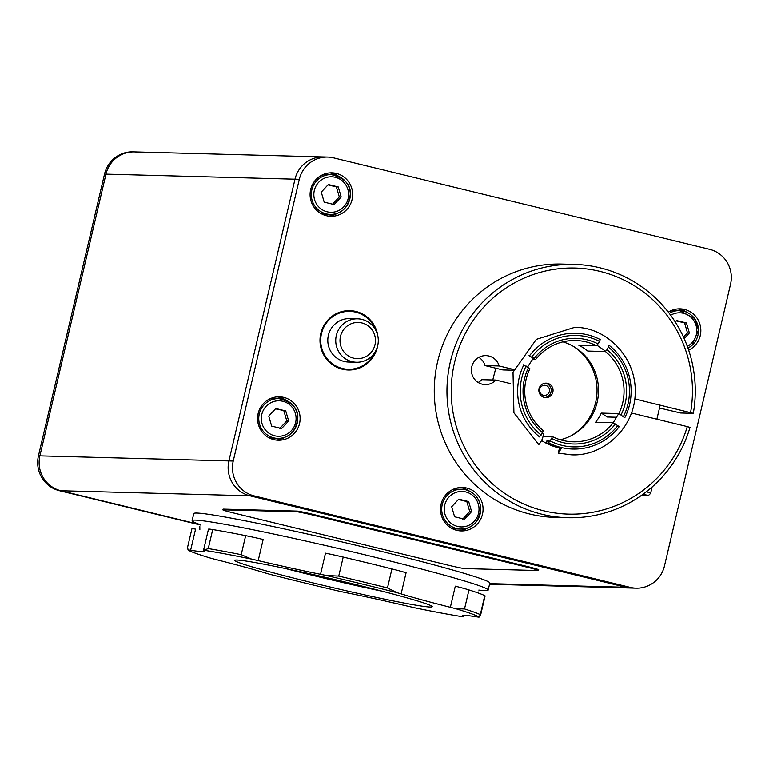 <?xml version="1.0" encoding="UTF-8"?>
<svg xmlns="http://www.w3.org/2000/svg" width="769" height="769" viewBox="0 0 769 769"><rect width="100%" height="100%" fill="white"/><g stroke="black" fill="none" stroke-linecap="round" stroke-linejoin="round"><path stroke-width="1.15" d="M352.067 199.604A21.724 21.282 -88.5 0 1 310.09 193.999A21.724 21.282 -88.5 0 1 331.948 172.862A21.724 21.282 -88.5 0 1 352.067 199.604M338.591 176.284A21.724 21.282 91.5 0 0 329.709 172.919M328.555 216.099A21.724 21.282 91.5 0 0 337.601 213.215M668.319 312.127A21.724 21.282 -88.5 0 1 700.261 335.592A21.724 21.282 -88.5 0 1 688.678 350.174M686.784 312.272A21.724 21.282 91.5 0 0 677.902 308.907M482.49 514.211A21.724 21.282 -88.5 0 1 440.512 508.607A21.724 21.282 -88.5 0 1 462.371 487.469A21.724 21.282 -88.5 0 1 482.49 514.211M469.013 490.891A21.724 21.282 91.5 0 0 460.131 487.527M458.978 530.706A21.724 21.282 91.5 0 0 468.023 527.822M299.535 423.565A21.724 21.282 -88.5 0 1 257.567 417.961A21.724 21.282 -88.5 0 1 279.426 396.814A21.724 21.282 -88.5 0 1 299.535 423.565M286.058 400.245A21.724 21.282 91.5 0 0 277.186 396.881M276.023 440.06A21.724 21.282 91.5 0 0 285.068 437.167M377.666 345.742A29.683 29.087 -88.5 0 1 377.368 347.204A29.683 29.087 -88.5 0 1 348.28 369.995A29.683 29.087 -88.5 0 1 320 339.542A29.683 29.087 -88.5 0 1 349.866 310.647A29.683 29.087 -88.5 0 1 377.915 336.438M355.047 312.003A29.683 29.087 91.5 0 0 348.357 310.647M346.771 369.918A29.683 29.087 91.5 0 0 353.519 368.918M327.69 157.097A28.962 28.376 91.5 0 0 299.314 179.331L233.238 461.044A28.962 28.376 91.5 0 0 254.231 495.918L630.272 587.372A28.962 28.376 91.5 0 0 636.107 588.15A28.962 28.376 91.5 0 0 664.474 565.917L730.55 284.203A28.962 28.376 91.5 0 0 709.556 249.319L333.525 157.876A28.962 28.376 91.5 0 0 327.69 157.097L323.365 156.982A28.962 28.376 91.5 0 0 294.988 179.215L228.912 460.919A28.962 28.376 91.5 0 0 249.906 495.803L625.937 587.256A28.962 28.376 91.5 0 0 631.772 588.035L489.545 584.229M367.592 325.498A18.1 17.735 -88.5 0 1 365.573 356.778A18.1 17.735 -88.5 0 1 340.033 339.389A18.1 17.735 -88.5 0 1 367.592 325.498M368.841 322.461A21.724 21.282 91.5 0 0 335.736 339.965A21.724 21.282 91.5 0 0 377.291 347.098A21.724 21.282 91.5 0 0 368.841 322.461M356.432 362.247L348.492 362.036A21.724 21.282 -88.5 0 1 327.796 339.754A21.724 21.282 -88.5 0 1 349.655 318.606L357.595 318.818M374.926 352.24A28.962 28.376 -88.5 0 1 348.299 369.274A28.962 28.376 -88.5 0 1 320.711 339.562A28.962 28.376 -88.5 0 1 349.847 311.368A28.962 28.376 -88.5 0 1 364.842 316.232A28.962 28.376 -88.5 0 1 375.522 329.805M348.299 369.274L345.416 369.197A28.962 28.376 -88.5 0 1 339.811 368.466M341.33 311.714A28.962 28.376 -88.5 0 1 346.963 311.291L349.847 311.368M269.025 399.265A19.907 19.513 -88.5 0 1 274.898 398.505L278.791 398.611A19.907 19.513 91.5 0 0 260.239 426.151A19.907 19.513 91.5 0 0 297.766 419.038A19.907 19.513 91.5 0 0 278.791 398.611C291.903 401.927 298.247 408.368 297.805 417.932C296.027 431.371 289.327 438.205 277.734 438.417L273.831 438.311A19.907 19.513 -88.5 0 1 268.016 437.244M268.737 416.106L275.783 408.512L285.741 410.934L288.654 420.951L281.608 428.544L271.649 426.122L268.737 416.106M285.741 410.934L275.456 408.858M279.733 428.487L286.779 420.893L288.654 420.951M286.779 420.893L283.867 410.886M321.557 175.303A19.907 19.513 -88.5 0 1 327.431 174.544L331.324 174.65A19.907 19.513 91.5 0 0 312.089 200.238A19.907 19.513 91.5 0 0 350.299 195.076A19.907 19.513 91.5 0 0 331.324 174.65C344.435 177.966 350.77 184.406 350.337 193.971C348.549 207.419 341.859 214.243 330.257 214.455L326.364 214.349A19.907 19.513 -88.5 0 1 320.538 213.282M324.182 202.16L321.269 192.144L328.315 184.55L338.273 186.973L341.186 196.989L334.14 204.583L324.182 202.16M332.266 204.535L339.312 196.941L341.186 196.989M339.312 196.941L336.389 186.925L338.273 186.973M336.389 186.925L327.988 184.896M451.98 489.911A19.907 19.513 -88.5 0 1 457.853 489.151L465.774 489.795C474.925 492.621 479.914 498.889 480.76 508.588C478.972 522.026 472.281 528.851 460.679 529.062A19.907 19.513 91.5 0 0 465.754 489.795A19.907 19.513 91.5 0 0 441.714 508.645A19.907 19.513 91.5 0 0 460.679 529.062L456.786 528.957A19.907 19.513 -88.5 0 1 450.961 527.89M458.737 499.158L468.696 501.58L471.608 511.596L464.563 519.19L454.604 516.768L451.691 506.752L458.737 499.158M471.608 511.596L469.734 511.548L466.812 501.532L458.411 499.504M466.812 501.532L468.696 501.58M462.688 519.142L469.734 511.548M669.751 311.291A19.907 19.513 -88.5 0 1 675.624 310.532L679.517 310.638A19.907 19.513 91.5 0 0 669.232 313.31M675.23 321.913L676.509 320.538L686.467 322.961L689.38 332.977L684.179 338.581M683.497 337.072L687.505 332.929L684.593 322.913L686.467 322.961M687.505 332.929L689.38 332.977M684.593 322.913L676.182 320.884M561.485 448.414A58.281 57.108 -88.5 0 1 541.607 440.56M634.819 398.957L693.321 413.338L680.623 413.001L659.504 408.022M513.682 370.216L502.859 369.927L485.056 365.592A14.476 14.188 91.5 0 0 478.856 357.374M478.193 382.472A14.476 14.188 91.5 0 0 481.75 379.684L495.89 380.059A14.476 14.188 -88.5 0 1 471.407 369.726A14.476 14.188 -88.5 0 1 499.196 365.977L485.056 365.592M510.645 383.644L495.89 380.059M567.733 517.72L555.035 517.383A126.702 124.155 -88.5 0 1 434.312 387.403A126.702 124.155 -88.5 0 1 561.812 264.075L574.51 264.411A126.702 124.155 91.5 0 0 447.01 387.749A126.702 124.155 91.5 0 0 567.733 517.72A126.702 124.155 91.5 0 0 690.014 427.42L687.284 426.603A123.078 120.608 -88.5 0 1 487.171 478.827A123.078 120.608 -88.5 0 1 535.253 273.851A123.078 120.608 -88.5 0 1 690.591 412.52M693.321 413.338A126.702 124.155 91.5 0 0 574.51 264.411M687.284 426.603L631.464 413.03M499.196 365.977L513.913 369.553M544.837 397.544A7.238 7.094 91.5 0 0 545.221 383.193M539.713 389.104A5.066 4.97 -88.5 0 1 547.999 386.72A5.066 4.97 -88.5 0 1 545.865 395.228A5.066 4.97 -88.5 0 1 539.713 389.104M542.155 396.506A7.238 7.094 -88.5 0 1 546.163 383.154A7.238 7.094 -88.5 0 1 551.95 394.276A7.238 7.094 -88.5 0 1 542.155 396.506M529.005 355.643L535.599 359.556L532.283 359.469M523.862 364.823A57.915 56.752 91.5 0 0 539.559 436.917L543.395 430.775A50.677 49.658 -88.5 0 1 529.879 368.726L523.285 364.814M617.834 425.488A55.753 54.628 -88.5 0 1 550.123 440.916L548.537 442.742A57.915 56.752 91.5 0 0 572.847 449.048A57.915 56.752 91.5 0 0 619.208 426.641L613.191 422.748L595.591 422.277A50.677 49.658 91.5 0 0 601.3 413.107L618.901 413.578L624.341 417.461M616.805 417.259L607.318 417.009L601.3 413.107M561.63 448.096A57.915 56.752 -88.5 0 1 545.798 442.665L545.173 442.656M548.633 441.656A55.753 54.628 -88.5 0 1 546.951 440.829L545.798 442.665M561.774 447.75A57.915 56.752 -88.5 0 1 547.961 442.723L549.114 440.887L546.951 440.829M548.537 442.742L547.961 442.723M613.191 422.748A50.677 49.658 -88.5 0 1 573.04 441.81A50.677 49.658 -88.5 0 1 552.373 436.6L551.652 438.455A52.85 51.792 91.5 0 0 615.431 423.93M551.652 438.455L550.123 440.916M621.141 414.76A52.85 51.792 91.5 0 0 606.981 349.693L605.395 351.529A50.677 49.658 -88.5 0 1 618.901 413.578M541.145 435.091A55.753 54.628 -88.5 0 1 526.102 366.006M531.812 356.835A55.753 54.628 -88.5 0 1 599.532 341.417L600.243 339.562A57.915 56.752 91.5 0 0 575.943 333.256A57.915 56.752 91.5 0 0 529.581 355.663M528.505 367.572A52.85 51.792 91.5 0 0 542.674 432.63M605.395 351.529L587.795 351.058A50.677 49.658 91.5 0 0 578.817 345.233L596.417 345.704L598.003 343.868A52.85 51.792 91.5 0 0 534.224 358.402M598.003 343.868L599.532 341.417M538.982 436.907L539.559 436.917M543.231 436.359L552.373 436.6M608.644 345.368L609.221 345.387L606.981 349.693M624.918 417.48A57.915 56.752 91.5 0 0 609.221 345.387M608.51 347.232A55.753 54.628 -88.5 0 1 623.553 416.317M535.599 359.556A50.677 49.658 -88.5 0 1 575.75 340.494A50.677 49.658 -88.5 0 1 596.417 345.704M560.313 439.772A50.677 49.658 91.5 0 0 598.493 391.796A50.677 49.658 91.5 0 0 562.937 341.849M570.963 435.821A52.129 51.081 91.5 0 0 573.357 346.358M561.822 447.645L558.313 453.114L571.05 454.796C601.694 456.805 633.483 430.131 635.184 394.91C637.463 355.778 604.328 326.431 574.453 327.421L536.339 339.34L513.019 372.254L513.923 412.799L538.79 444.607C541.597 441.416 543.145 437.811 543.443 433.793L542.424 433.034M558.313 453.114L559.659 447.241M299.314 179.331L294.988 179.215A28.962 28.376 91.5 0 1 323.365 156.982L134.344 151.926A28.962 28.376 91.5 0 0 105.968 174.159L39.892 455.863A28.962 28.376 91.5 0 0 60.886 490.747L199.94 524.573L60.886 490.747A28.962 28.376 -88.5 0 1 39.892 455.863L105.968 174.159A28.962 28.376 -88.5 0 1 134.344 151.926A28.962 28.376 -88.5 0 1 140.169 152.704M134.344 151.926L132.893 151.887A28.962 28.376 91.5 0 0 104.526 174.121L294.988 179.215L228.912 460.919A28.962 28.376 91.5 0 0 249.906 495.803L625.937 587.256A28.962 28.376 91.5 0 0 631.772 588.035L636.107 588.15M200.507 524.775A152.041 6.248 13.2 0 1 192.135 520.623A152.041 6.248 13.2 0 1 341.58 549.249A152.041 6.248 13.2 0 1 488.18 590.054A152.041 6.248 13.2 0 1 478.827 590.054M192.135 520.623L193.788 513.577A152.041 6.248 13.2 0 1 343.234 542.212A152.041 6.248 13.2 0 1 489.824 583.017L488.18 590.054M104.526 174.121L38.45 455.825A28.962 28.376 91.5 0 0 59.444 490.709L200.392 524.987M212.715 529.543A28.962 1.192 -166.8 0 0 208.476 529.187L203.525 550.316A28.962 1.192 13.2 0 1 203.737 550.229L208.255 548.566L212.715 529.543A152.041 6.248 13.2 0 1 245.667 535.647L241.206 554.66A152.041 6.248 -166.8 0 0 208.255 548.566M343.195 557.064A152.041 6.248 13.2 0 1 391.93 568.906L387.48 587.92A152.041 6.248 -166.8 0 0 338.735 576.077L343.195 557.064A28.962 1.192 -166.8 0 0 325.479 553.161L320.529 574.289A108.602 4.46 13.2 0 1 258.192 560.601L263.152 539.473A28.962 1.192 -166.8 0 0 245.667 535.647M468.984 589.9A152.041 6.248 13.2 0 1 484.768 595.639L480.317 614.652A152.041 6.248 -166.8 0 0 464.524 608.913L468.984 589.9A28.962 1.192 -166.8 0 0 455.315 586.151L450.365 607.279A108.602 4.46 13.2 0 1 401.12 593.86L406.08 572.732A28.962 1.192 -166.8 0 0 391.93 568.906M450.365 607.279A28.962 1.192 13.2 0 1 456.161 608.788A149.868 6.162 13.2 0 1 479.068 617.113L480.317 614.652L480.577 615.238L485.104 595.917A28.962 1.192 -166.8 0 0 484.768 595.639M203.525 550.316A28.962 1.192 13.2 0 0 203.708 550.508A108.602 4.46 13.2 0 1 204.41 551.248A108.602 4.46 13.2 0 1 190.616 550.239L195.576 529.11A28.962 1.192 -166.8 0 0 191.894 528.841L187.367 548.162M203.737 550.229A149.868 6.162 13.2 0 1 251.54 559.073A28.962 1.192 13.2 0 1 258.192 560.601M241.206 554.66L251.54 559.073M463.64 615.421L463.38 616.507A28.962 1.192 13.2 0 1 463.572 616.7A28.962 1.192 13.2 0 1 463.361 616.796A149.868 6.162 13.2 0 1 415.558 607.943A28.962 1.192 13.2 0 1 408.897 606.424A108.602 4.46 13.2 0 0 346.569 592.736A28.962 1.192 13.2 0 1 340.744 591.515A149.868 6.162 13.2 0 1 270.034 574.337A28.962 1.192 13.2 0 1 265.968 573.155A108.602 4.46 13.2 0 0 216.733 559.736A28.962 1.192 13.2 0 1 210.937 558.236A149.868 6.162 13.2 0 1 188.02 549.902A28.962 1.192 13.2 0 1 190.616 550.239M463.38 616.507A108.602 4.46 13.2 0 1 462.678 615.767A108.602 4.46 13.2 0 1 476.472 616.776A28.962 1.192 13.2 0 0 479.068 617.113M320.529 574.289A28.962 1.192 13.2 0 1 326.354 575.5A149.868 6.162 13.2 0 1 397.064 592.678A28.962 1.192 13.2 0 1 401.12 593.86M259.624 563.369A101.364 4.162 13.2 0 1 368.947 587.804A101.364 4.162 13.2 0 1 432.226 606.654A101.364 4.162 13.2 0 1 332.593 587.564A101.364 4.162 13.2 0 1 234.862 560.361A101.364 4.162 13.2 0 1 259.624 563.369M187.771 548.134L188.02 549.902M456.161 608.788L464.524 608.913M387.48 587.92L397.064 592.678M326.354 575.5L338.735 576.077M383.375 591.476A101.364 4.162 13.2 0 1 285.376 568.493M234.112 513.106A14.476 0.596 13.2 0 1 222.904 509.876A14.476 0.596 13.2 0 1 223.202 509.828L296.796 511.789A14.476 0.596 13.2 0 1 313.473 515.23L527.371 567.243A14.476 0.596 13.2 0 1 538.579 570.473A14.476 0.596 13.2 0 1 538.281 570.521L464.697 568.56A14.476 0.596 13.2 0 1 448.01 565.119L234.112 513.106M222.904 509.876L223.068 509.174A14.476 0.596 13.2 0 1 223.366 509.116L296.959 511.087A14.476 0.596 13.2 0 1 313.637 514.519L527.534 566.542A14.476 0.596 13.2 0 1 538.742 569.771L538.579 570.473M233.238 461.044L38.45 455.825M254.231 495.918L59.444 490.709M630.272 587.372L489.69 583.613M266.084 406.34A17.735 17.379 -88.5 0 1 295.363 413.462A17.735 17.379 -88.5 0 1 274.648 435.783A17.735 17.379 -88.5 0 1 266.084 406.34M314.559 199.632A17.735 17.379 -88.5 0 1 335.274 177.312A17.735 17.379 -88.5 0 1 343.839 206.755A17.735 17.379 -88.5 0 1 314.559 199.632M465.697 491.92A17.735 17.379 -88.5 0 1 474.262 521.363A17.735 17.379 -88.5 0 1 444.982 514.24A17.735 17.379 -88.5 0 1 465.697 491.92M670.664 315.242A17.735 17.379 -88.5 0 1 694.676 322.028A17.735 17.379 -88.5 0 1 687.332 346.338M687.995 348.194A19.907 19.513 91.5 0 0 679.517 310.638L694.532 318.443L698.531 329.959L691.994 345.396L688.005 348.203M643.326 494.054A22.445 0.923 13.2 0 1 642.134 494.919L648.469 495.534L650.641 493.342A25.339 1.038 -166.8 0 0 646.393 491.737M223.366 509.116L223.202 509.828M296.959 511.087L296.796 511.789M313.637 514.519L313.473 515.23M527.534 566.542L527.371 567.243M495.784 368.207L492.766 379.973M656.88 419.211L660.177 405.119M650.641 493.342L652.131 486.979M572.271 449.038L572.847 449.048M575.366 333.237L575.943 333.256M613.21 422.758L618.718 413.568M605.636 351.241L596.879 345.166M533.484 357.921L527.601 366.986M463.87 615.402L463.572 616.7M478.318 593.005L478.664 591.947M199.815 526.544L199.853 529.754"/></g></svg>

